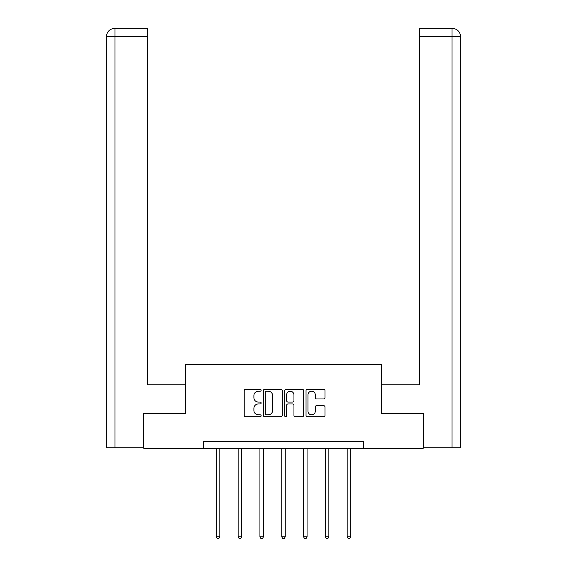 <?xml version="1.0" encoding="UTF-8"?>
<svg xmlns="http://www.w3.org/2000/svg" width="567" height="567" viewBox="0 0 567 567"><rect width="100%" height="100%" fill="white"/><g stroke="black" fill="none" stroke-linecap="round" stroke-linejoin="round"><path stroke-width="0.85" d="M261.132 390.252A0.964 0.964 0 0 0 260.175 389.295L245.589 389.295A1.375 1.375 0 0 0 244.221 390.663L244.221 415.363A1.375 1.375 0 0 0 245.589 416.738L260.175 416.738A0.964 0.964 0 0 0 261.132 415.774A0.964 0.964 0 0 0 260.175 414.817L258.283 414.817A4.394 4.394 0 0 1 253.896 410.423L253.896 408.368A4.394 4.394 0 0 1 258.283 403.973L260.175 403.973A0.964 0.964 0 0 0 261.132 403.017A0.964 0.964 0 0 0 260.175 402.053L258.283 402.053A4.394 4.394 0 0 1 253.896 397.665L253.896 395.603A4.394 4.394 0 0 1 258.283 391.216L260.175 391.216A0.964 0.964 0 0 0 261.132 390.252M323.601 398.97A1.375 1.375 0 0 0 324.976 397.595L324.976 390.663A1.375 1.375 0 0 0 323.601 389.295L307.413 389.295A1.375 1.375 0 0 0 306.038 390.663L306.038 415.363A1.375 1.375 0 0 0 307.413 416.738L323.601 416.738A1.375 1.375 0 0 0 324.976 415.363L324.976 406.993A1.375 1.375 0 0 0 323.601 405.625L316.677 405.625A1.375 1.375 0 0 0 315.302 406.993L315.302 411.146A3.671 3.671 0 0 1 311.63 414.817A3.671 3.671 0 0 1 307.959 411.146L307.959 394.887A3.671 3.671 0 0 1 311.63 391.216A3.671 3.671 0 0 1 315.302 394.887L315.302 397.595A1.375 1.375 0 0 0 316.677 398.97L323.601 398.97M114.973 447.753L106.369 447.753L106.369 36.735C106.872 31.646 109.665 28.846 114.754 28.35L147.611 28.35L147.611 36.735L114.973 36.735L114.973 447.753L143.423 447.753L143.423 413.499L185.501 413.499L185.501 364.567L381.499 364.567L381.499 413.499L423.159 413.499L423.159 448.447L363.745 448.447L363.745 441.459L203.255 441.459L203.255 448.447L363.745 448.447M143.841 413.499L143.841 448.447L203.255 448.447M282.302 390.663A1.375 1.375 0 0 0 280.927 389.295L264.732 389.295A1.375 1.375 0 0 0 263.364 390.663L263.364 415.363A1.375 1.375 0 0 0 264.732 416.738L280.927 416.738A1.375 1.375 0 0 0 282.302 415.363L282.302 390.663M286.073 389.295L302.268 389.295A1.375 1.375 0 0 1 303.636 390.663L303.636 415.363A1.375 1.375 0 0 1 302.268 416.738L295.336 416.738A1.375 1.375 0 0 1 293.961 415.363L293.961 405.348A1.375 1.375 0 0 0 292.593 403.973L287.993 403.973A1.375 1.375 0 0 0 286.618 405.348L286.618 415.774A0.964 0.964 0 0 1 285.662 416.738A0.964 0.964 0 0 1 284.698 415.774L284.698 390.663A1.375 1.375 0 0 1 286.073 389.295M266.242 391.216A0.964 0.964 0 0 0 265.285 392.173L265.285 413.853A0.964 0.964 0 0 0 266.242 414.817L268.234 414.817A4.394 4.394 0 0 0 272.628 410.423L272.628 395.603A4.394 4.394 0 0 0 268.234 391.216L266.242 391.216M293.961 394.951A3.671 3.671 0 0 0 290.29 391.28A3.671 3.671 0 0 0 286.618 394.951L286.618 400.685A1.375 1.375 0 0 0 287.993 402.053L292.593 402.053A1.375 1.375 0 0 0 293.961 400.685L293.961 394.951M216.325 448.447L216.325 536.836L219.819 536.836L219.819 448.447M219.819 536.836L218.77 538.65L217.374 538.65L216.325 536.836M185.359 413.499L185.359 384.844L147.611 384.844L147.611 36.735M114.973 28.35L114.973 36.735L106.369 36.735C106.865 31.646 109.658 28.853 114.761 28.35L147.611 28.35M106.369 36.735L106.369 363.872M381.641 413.499L381.641 384.844L419.389 384.844L419.389 28.35L452.225 28.35L419.389 28.35M460.631 363.872L460.631 36.735L460.631 447.753L423.577 447.753L423.577 413.499L423.159 413.499M452.239 28.35L450.141 28.35L452.239 28.35C457.335 28.846 460.128 31.646 460.631 36.735L419.389 36.735M238.133 448.447L238.133 536.836L241.627 536.836L241.627 448.447M241.627 536.836L240.578 538.65L239.182 538.65L238.133 536.836M259.941 448.447L259.941 536.836L263.435 536.836L263.435 448.447M263.435 536.836L262.393 538.65L260.99 538.65L259.941 536.836M281.749 448.447L281.749 536.836L285.251 536.836L285.251 448.447M285.251 536.836L284.202 538.65L282.798 538.65L281.749 536.836M303.565 448.447L303.565 536.836L307.059 536.836L307.059 448.447M307.059 536.836L306.01 538.65L304.607 538.65L303.565 536.836M325.373 448.447L325.373 536.836L328.867 536.836L328.867 448.447M328.867 536.836L327.818 538.65L326.422 538.65L325.373 536.836M347.181 448.447L347.181 536.836L350.675 536.836L350.675 448.447M350.675 536.836L349.626 538.65L348.23 538.65L347.181 536.836M452.027 447.753L452.027 28.35"/></g></svg>
